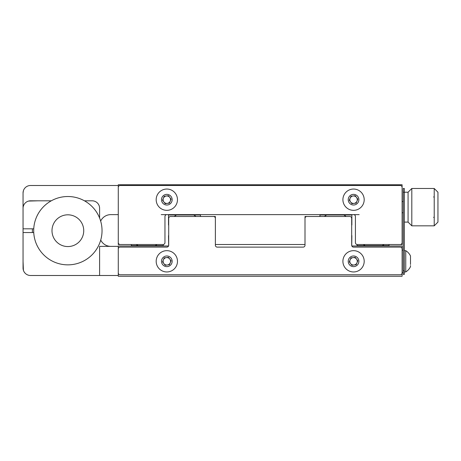 <?xml version="1.0" encoding="UTF-8"?>
<svg xmlns="http://www.w3.org/2000/svg" width="461" height="461" viewBox="0 0 461 461"><rect width="100%" height="100%" fill="white"/><g stroke="black" fill="none" stroke-linecap="round" stroke-linejoin="round"><path stroke-width="0.69" d="M324.429 216.497A17.553 17.553 0 0 1 326.67 215.005L319.94 215.005L319.94 216.497L305.003 216.497L305.003 244.503L215.373 244.503L215.373 216.497L200.437 216.497L200.437 215.005L193.706 215.005A17.553 17.553 0 0 1 195.948 216.497M168.536 245.995L118.281 245.995L118.281 251.971M118.281 270.647L118.281 276.248L402.101 276.248L402.101 245.995L351.841 245.995M359.154 214.63L353.552 214.63A1.867 1.867 0 0 1 355.419 216.497A1.867 1.867 0 0 0 353.552 214.63L161.223 214.63M118.281 190.353L118.281 184.752L402.101 184.752L402.101 244.503L389.026 244.503L389.026 245.627L382.296 245.627A17.553 17.553 0 0 0 384.048 244.503M136.329 244.503A17.553 17.553 0 0 0 138.081 245.627L131.35 245.627L131.35 244.503L118.281 244.503L118.281 209.029M118.281 248.986L118.281 272.889A1.867 1.867 0 0 0 120.148 274.756L400.234 274.756A1.867 1.867 0 0 0 402.101 272.889L402.101 248.986A1.867 1.867 0 0 0 400.234 247.119L353.552 247.119A1.867 1.867 0 0 1 351.685 245.252L351.685 218.364A1.867 1.867 0 0 0 349.818 216.497L306.87 216.497A1.867 1.867 0 0 0 305.003 218.364L305.003 245.252A1.867 1.867 0 0 1 303.136 247.119L217.24 247.119A1.867 1.867 0 0 1 215.373 245.252L215.373 218.364A1.867 1.867 0 0 0 213.506 216.497L170.564 216.497A1.867 1.867 0 0 0 168.697 218.364L168.697 245.252A1.867 1.867 0 0 1 166.824 247.119L120.148 247.119A1.867 1.867 0 0 0 118.281 248.986M164.957 242.636L164.957 216.497A1.867 1.867 0 0 1 166.824 214.63A1.867 1.867 0 0 0 164.957 216.497L164.957 242.636A1.867 1.867 0 0 1 163.09 244.503L120.148 244.503A1.867 1.867 0 0 1 118.281 242.636L118.281 187.368A1.867 1.867 0 0 1 120.148 185.501L400.234 185.501A1.867 1.867 0 0 1 402.101 187.368L402.101 242.636A1.867 1.867 0 0 1 400.234 244.503L357.287 244.503A1.867 1.867 0 0 1 355.419 242.636L355.419 216.497M118.281 185.501L30.518 185.501A7.468 7.468 0 0 0 23.05 192.969C25.557 185.829 25.557 185.829 23.05 192.969L23.407 190.687M25.003 187.932L25.372 187.552M100.659 221.09A11.202 11.202 0 0 1 110.813 214.63L118.281 214.63M23.05 192.969L23.05 232.551L33.745 232.551M23.05 261.312L23.407 270.313M25.003 273.068L24.22 272.042M23.805 271.31L23.413 270.325M118.281 275.499L30.518 275.499A7.468 7.468 0 0 1 23.05 268.031L23.05 232.551M99.605 275.499L99.605 246.37L118.281 246.37M99.605 218.036L99.605 208.28A7.468 7.468 0 0 0 92.137 200.812L84.449 200.812M51.28 200.812L30.518 200.812C24.358 202.604 24.358 202.604 30.518 200.812A7.468 7.468 0 0 0 23.05 208.28L23.05 228.817L33.745 228.817M37.986 200.812L28.542 201.077M25.851 202.448L26.214 202.177M110.813 246.37A11.202 11.202 0 0 1 100.729 240.048M404.337 222.098L408.071 222.098L411.811 225.832L434.216 225.832L437.95 222.098L437.95 192.22L434.216 188.486L411.811 188.486L408.071 192.22L408.071 222.098L408.071 192.22L404.337 192.22L404.337 274.381L403.219 274.381L403.219 188.486L404.337 188.486L404.337 192.22L403.219 192.22M404.337 270.647L403.219 270.647M434.216 225.832L434.216 188.486M411.811 188.486L411.811 225.832M51.995 230.684A15.87 15.87 0 0 0 67.865 246.56A15.87 15.87 0 0 0 83.735 230.684A15.87 15.87 0 0 0 67.865 214.814A15.87 15.87 0 0 0 51.995 230.684M33.693 230.684A34.172 34.172 0 0 0 67.865 264.856A34.172 34.172 0 0 0 102.037 230.684A34.172 34.172 0 0 0 67.865 196.519A34.172 34.172 0 0 0 33.693 230.684M410.503 264.481L410.503 255.988A12.516 12.516 0 0 0 405.761 250.669L405.761 271.955A12.516 12.516 0 0 0 410.503 266.631L410.503 265.594M354.036 203.393A3.734 3.734 0 0 0 356.514 197.417A3.734 3.734 0 0 0 350.101 198.259A3.734 3.734 0 0 0 354.036 203.393M357.627 189.857A10.643 10.643 0 0 0 343.722 195.614A10.643 10.643 0 0 0 349.473 209.525A10.643 10.643 0 0 0 363.383 203.768A10.643 10.643 0 0 0 357.627 189.857M355.587 194.773A5.319 5.319 0 0 0 348.637 197.654A5.319 5.319 0 0 0 351.513 204.609A5.319 5.319 0 0 0 358.468 201.728A5.319 5.319 0 0 0 355.587 194.773M357.828 199.129L356.174 203.111L351.899 203.676L349.277 200.253L350.925 196.271L355.201 195.706L357.828 199.129M354.036 265.012A3.734 3.734 0 0 0 356.514 259.036A3.734 3.734 0 0 0 350.101 259.877A3.734 3.734 0 0 0 354.036 265.012M357.627 251.476A10.643 10.643 0 0 0 343.722 257.232A10.643 10.643 0 0 0 349.473 271.143A10.643 10.643 0 0 0 363.383 265.386A10.643 10.643 0 0 0 357.627 251.476M355.587 256.391A5.319 5.319 0 0 0 348.637 259.272A5.319 5.319 0 0 0 351.513 266.228A5.319 5.319 0 0 0 358.468 263.346A5.319 5.319 0 0 0 355.587 256.391M357.828 260.747L356.174 264.729L351.899 265.294L349.277 261.871L350.925 257.889L355.201 257.324L357.828 260.747M167.314 203.393A3.734 3.734 0 0 0 169.792 197.417A3.734 3.734 0 0 0 163.378 198.259A3.734 3.734 0 0 0 167.314 203.393M170.904 189.857A10.643 10.643 0 0 0 156.994 195.614A10.643 10.643 0 0 0 162.75 209.525A10.643 10.643 0 0 0 176.661 203.768A10.643 10.643 0 0 0 170.904 189.857M168.864 194.773A5.319 5.319 0 0 0 161.909 197.654A5.319 5.319 0 0 0 164.79 204.609A5.319 5.319 0 0 0 171.746 201.728A5.319 5.319 0 0 0 168.864 194.773M171.1 199.129L169.452 203.111L165.176 203.676L162.554 200.253L164.202 196.271L168.478 195.706L171.1 199.129M167.314 265.012A3.734 3.734 0 0 0 169.792 259.036A3.734 3.734 0 0 0 163.378 259.877A3.734 3.734 0 0 0 167.314 265.012M170.904 251.476A10.643 10.643 0 0 0 156.994 257.232A10.643 10.643 0 0 0 162.75 271.143A10.643 10.643 0 0 0 176.661 265.386A10.643 10.643 0 0 0 170.904 251.476M168.864 256.391A5.319 5.319 0 0 0 161.909 259.272A5.319 5.319 0 0 0 164.79 266.228A5.319 5.319 0 0 0 171.746 263.346A5.319 5.319 0 0 0 168.864 256.391M171.1 260.747L169.452 264.729L165.176 265.294L162.554 261.871L164.202 257.889L168.478 257.324L171.1 260.747M351.87 235.623L351.72 245.627M351.685 236.481A17.553 17.553 0 0 0 351.87 235.963M336.841 215.005L351.87 215.005L351.87 224.663A17.553 17.553 0 0 0 351.685 224.144M346.073 216.497A17.553 17.553 0 0 0 343.831 215.005L326.67 215.005M351.87 224.663L351.87 225.003M363.389 244.503A17.553 17.553 0 0 0 365.135 245.627L357.096 245.627L357.096 244.497M382.296 245.627L365.135 245.627M168.507 235.623L168.507 235.963A17.553 17.553 0 0 0 168.697 236.481M168.697 224.144A17.553 17.553 0 0 0 168.507 224.663L168.507 215.005L176.546 215.005A17.553 17.553 0 0 0 174.304 216.497M168.507 235.963L168.657 245.627M176.546 215.005L193.706 215.005M168.507 225.003L168.507 224.663M156.988 244.503A17.553 17.553 0 0 1 155.242 245.627L148.258 245.627M138.081 245.627L163.28 245.627L163.28 244.497M402.101 250.104L403.219 250.104M402.101 272.514L403.219 272.514M32.385 232.551L32.385 228.817M433.657 217.431L434.216 216.872M402.101 212.763L403.219 212.763M402.101 201.555L403.219 201.555M433.657 196.887L434.216 197.452M404.337 271.955L405.761 271.955A12.516 12.516 0 0 0 410.503 266.631M404.337 250.669L405.761 250.669"/></g></svg>
